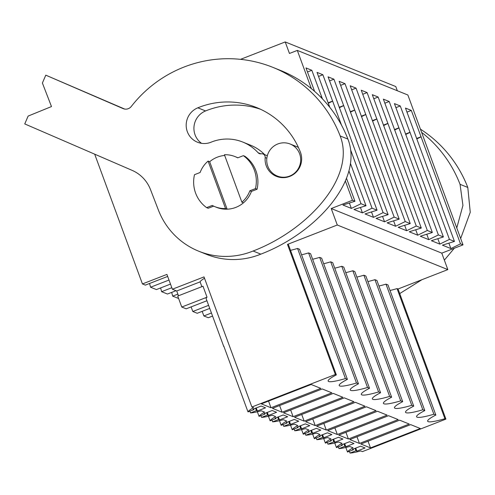 <?xml version="1.0" encoding="UTF-8"?>
<svg xmlns="http://www.w3.org/2000/svg" width="495" height="495" viewBox="0 0 495 495"><rect width="100%" height="100%" fill="white"/><g stroke="black" fill="none" stroke-linecap="round" stroke-linejoin="round"><path stroke-width="0.74" d="M94.687 154.168L142.436 283.938L166.926 274.403L172.378 289.222L204.02 276.903L251.887 407.008L335.356 374.498L287.484 244.4L288.48 244.796L336.346 374.901A30.975 4.04 -20.2 0 0 328.142 381.07A30.975 4.04 -20.2 0 0 345.417 378.564L347.403 379.362L299.531 249.257L297.551 248.459L345.417 378.564M345.38 181.046L352.452 200.271L331.223 208.537L337.287 225.002L287.484 244.4M240.521 59.344L285.213 41.939L289.451 53.466L297.309 50.403L311.38 88.642M251.887 407.008L253.582 407.688A28.531 3.725 -20.2 0 0 247.995 411.902L253.904 409.6L252.951 409.223L261.119 406.042L265.537 407.824L257.375 411.005L256.429 410.621L255.544 408.214M249.876 411.172L250.526 412.923A28.531 3.725 -20.2 0 0 261.249 410.782L264.639 412.149A28.531 3.725 -20.2 0 0 259.052 416.363L264.955 414.061L264.008 413.684L272.176 410.504L276.594 412.286L268.432 415.466L267.486 415.082L266.595 412.675M390.017 290.485A30.975 4.04 159.8 0 0 397.052 288.597L444.918 418.702L445.915 419.104L362.445 451.607L360.75 450.92A28.531 3.725 -20.2 0 1 350.021 453.061L355.93 450.766L356.876 451.143L365.038 447.969L360.62 446.181L352.452 449.361L353.399 449.745L347.496 452.04A28.531 3.725 -20.2 0 1 353.084 447.833L349.693 446.459A28.531 3.725 -20.2 0 1 338.97 448.6L344.873 446.304L345.819 446.688L353.987 443.508L349.563 441.719L341.401 444.9L342.348 445.283L336.439 447.585A28.531 3.725 -20.2 0 1 342.033 443.371L338.636 442.004A28.531 3.725 -20.2 0 1 327.913 444.145L333.816 441.843L334.769 442.227L342.93 439.046L338.506 437.264L330.344 440.439L331.291 440.822L325.388 443.124A28.531 3.725 -20.2 0 1 330.976 438.91L327.579 437.543A28.531 3.725 -20.2 0 1 316.856 439.684L322.765 437.382L323.711 437.766L331.873 434.585L327.449 432.803L319.287 435.984L320.234 436.361L314.331 438.663A28.531 3.725 -20.2 0 1 319.918 434.449L316.528 433.082A28.531 3.725 -20.2 0 1 305.799 435.223L311.708 432.921L312.654 433.304L320.816 430.124L316.398 428.342L308.23 431.522L309.177 431.906L303.274 434.202A28.531 3.725 -20.2 0 1 308.861 429.988L305.471 428.621A28.531 3.725 -20.2 0 1 294.748 430.761L300.651 428.46L301.597 428.843L309.765 425.663L305.341 423.881L297.173 427.061L298.126 427.445L292.217 429.74A28.531 3.725 -20.2 0 1 297.811 425.533L294.414 424.159A28.531 3.725 -20.2 0 1 283.691 426.3L289.594 424.005L290.54 424.382L298.708 421.208L294.284 419.42L286.122 422.6L287.069 422.984L281.16 425.285A28.531 3.725 -20.2 0 1 286.754 421.072L283.357 419.704A28.531 3.725 -20.2 0 1 272.634 421.845L278.537 419.543L279.489 419.927L287.651 416.747L283.227 414.965L275.065 418.139L276.012 418.522L270.109 420.824A28.531 3.725 -20.2 0 1 275.696 416.611L272.306 415.243A28.531 3.725 -20.2 0 1 261.577 417.384L267.486 415.082M444.918 418.702A30.975 4.04 -20.2 0 1 427.643 421.208A30.975 4.04 -20.2 0 1 435.848 415.039L387.981 284.941L385.995 284.136A30.975 4.04 159.8 0 1 378.966 286.023M367.909 281.562A30.975 4.04 159.8 0 0 374.938 279.681L422.81 409.78L424.79 410.584A30.975 4.04 -20.2 0 0 416.586 416.747A30.975 4.04 -20.2 0 0 433.868 414.241L435.848 415.039M422.81 409.78A30.975 4.04 -20.2 0 1 405.529 412.286A30.975 4.04 -20.2 0 1 413.733 406.123L365.867 276.018L363.887 275.22L411.753 405.325L413.733 406.123M411.753 405.325A30.975 4.04 -20.2 0 1 394.478 407.831A30.975 4.04 -20.2 0 1 402.683 401.662L354.81 271.557L352.83 270.759L400.696 400.863L402.683 401.662M400.696 400.863A30.975 4.04 -20.2 0 1 383.421 403.369A30.975 4.04 -20.2 0 1 391.625 397.2L343.759 267.096L341.773 266.298L389.639 396.402L391.625 397.2M389.639 396.402A30.975 4.04 -20.2 0 1 372.364 398.908A30.975 4.04 -20.2 0 1 380.568 392.739L332.702 262.641L330.716 261.836L378.588 391.941L380.568 392.739M378.588 391.941A30.975 4.04 -20.2 0 1 361.307 394.447A30.975 4.04 -20.2 0 1 369.511 388.284L321.645 258.18L319.665 257.381L367.531 387.48L369.511 388.284M367.531 387.48A30.975 4.04 -20.2 0 1 350.25 389.986A30.975 4.04 -20.2 0 1 358.46 383.823L310.588 253.718L308.608 252.92L356.474 383.019L358.46 383.823M356.474 383.019A30.975 4.04 -20.2 0 1 339.199 385.531A30.975 4.04 -20.2 0 1 347.403 379.362M335.356 374.498L336.346 374.901M250.526 412.923L256.429 410.621M370.501 447.907L420.305 428.509L410.671 424.623L360.867 444.015L370.501 447.907L368.045 441.224M337.336 434.523L387.133 415.132L377.499 411.246L327.702 430.638L337.336 434.523L334.88 427.841M326.279 430.062L376.076 410.671L366.442 406.785L316.645 426.176L326.279 430.062L323.823 423.386M293.114 416.685L283.48 412.799L333.277 393.407L342.911 397.293L293.114 416.685L290.658 410.002M348.393 438.985L398.19 419.593L388.556 415.707L338.759 435.099L348.393 438.985L345.937 432.302M315.228 425.607L365.025 406.209L355.391 402.324L305.588 421.715L315.228 425.607L312.766 418.925M282.057 412.224L272.423 408.338L322.22 388.946L331.854 392.832L282.057 412.224L279.601 405.541M271 407.762L261.366 403.877L311.169 384.485L320.803 388.371L271 407.762L268.544 401.08M304.171 421.146L294.537 417.26L344.334 397.862L353.968 401.748L304.171 421.146L301.709 414.464M359.45 443.446L409.247 424.054L399.614 420.162L349.817 439.56L359.45 443.446L356.988 436.763M290.515 250.346A30.975 4.04 159.8 0 0 297.551 248.459M301.573 254.801A30.975 4.04 159.8 0 0 308.608 252.92M312.63 259.262A30.975 4.04 159.8 0 0 319.665 257.381M323.687 263.724A30.975 4.04 159.8 0 0 330.716 261.836M334.744 268.185A30.975 4.04 159.8 0 0 341.773 266.298M345.795 272.646A30.975 4.04 159.8 0 0 352.83 270.759M356.852 277.101A30.975 4.04 159.8 0 0 363.887 275.22M374.938 279.681L376.924 280.479L424.79 410.584M397.052 288.597L398.042 289L447.839 269.608L337.287 225.002M331.223 208.537L441.781 253.137L447.839 269.608M352.452 200.271L354.958 201.279L342.911 205.01L351.376 208.426L361.004 203.717L366.009 205.741L353.968 209.472L362.433 212.887L372.054 208.178L377.066 210.202L365.025 213.933L373.49 217.348L383.111 212.64L385.617 213.648L388.123 214.663L376.082 218.394L384.547 221.81L394.168 217.101L399.18 219.124L387.133 222.849L395.598 226.264L405.226 221.562L410.237 223.579L398.19 227.31L406.655 230.726L416.276 226.017L421.288 228.04L409.247 231.771L417.712 235.187L427.334 230.478L432.345 232.501L420.305 236.233L428.769 239.648L438.391 234.939L440.897 235.948L443.402 236.963L431.362 240.694L439.826 244.109L449.448 239.401L454.46 241.424L405.479 108.065L411.32 110.422L406.97 112.117M454.46 241.424L442.412 245.155L450.877 248.564L460.499 243.862L463.004 244.87L441.781 253.137M354.958 201.279L346.5 178.299M314.597 91.358L305.978 67.926L311.819 70.284L307.469 71.979M322.406 98.827L311.819 70.284M361.004 203.717L348.925 170.899M366.009 205.741L350.441 163.43M329.8 107.328L317.029 72.388L322.876 74.745L318.52 76.44M341.5 125.124L322.876 74.745M372.054 208.178L350.602 149.88M377.066 210.202L328.086 76.843L333.933 79.2L329.577 80.895M383.111 212.64L333.933 79.2M388.123 214.663L339.143 81.304L344.984 83.661L340.634 85.357M394.168 217.101L344.984 83.661M399.18 219.124L350.2 85.765L356.041 88.122L351.691 89.818M405.226 221.562L356.041 88.122M410.237 223.579L361.257 90.226L367.098 92.584L362.748 94.279M416.276 226.017L367.098 92.584M421.288 228.04L372.308 94.687L378.155 97.045L373.799 98.74M427.334 230.478L378.155 97.045M432.345 232.501L383.365 99.142L389.212 101.5L384.856 103.195M438.391 234.939L389.212 101.5M443.402 236.963L394.422 103.603L400.263 105.961L395.913 107.656M449.448 239.401L400.263 105.961M460.499 243.862L411.32 110.422M297.309 50.403L407.868 95.003L463.004 244.87M397.318 90.746L395.765 86.538L285.213 41.939M177.878 294.123L172.687 296.146L178.602 298.466M172.687 296.146L171.678 292.397M171.821 287.713L161.63 291.685L167.465 294.036L176.034 290.701M161.63 291.685L160.621 287.935M169.005 280.046L150.573 287.224L156.408 289.575L170.49 284.093M150.573 287.224L149.564 283.474M142.436 283.938L145.351 285.114L167.669 276.427M212.559 316.07L208.29 317.734L203.866 315.952L202.177 311.349M209.738 308.404L197.233 313.273L192.809 311.491L191.12 306.894M206.916 300.737L186.176 308.818L181.758 307.03L177.724 296.072L202.993 286.228L207.028 297.192A28.531 3.725 159.8 0 0 206.167 298.702L223.74 346.463A28.531 3.725 159.8 0 0 224.037 346.778M178.485 295.769L176.721 290.98L200.104 281.872L201.867 286.667M172.378 289.222L176.721 290.98M204.522 278.264A28.531 3.725 159.8 0 0 200.104 281.872M227.137 209.187L209.676 161.735A26.99 26.489 -68 0 1 217.33 157.162A26.99 26.489 112 0 1 224.687 155.455A26.99 26.489 -68 0 0 217.33 157.162A26.99 26.489 -68 0 0 209.676 161.735L208.098 161.098A26.99 26.489 -68 0 0 200.129 172.495L194.492 174.692A31.859 31.265 112 0 0 206.613 207.628L212.25 205.431A26.99 26.489 -68 0 0 214.892 206.675A26.99 26.489 -68 0 0 225.553 208.55L227.137 209.187A26.99 26.489 -68 0 0 235.812 207.393A26.99 26.489 -68 0 0 243.46 202.826L241.882 202.189A26.99 26.489 -68 0 0 249.845 190.792L251.429 191.429A26.99 26.489 112 0 1 235.812 207.393A26.99 26.489 -68 0 1 216.47 207.312L214.892 206.675M251.429 191.429L257.066 189.232A31.859 31.265 112 0 0 244.945 156.296L243.367 155.659L237.73 157.856A26.99 26.489 -68 0 0 235.088 156.612A26.99 26.489 -68 0 0 224.421 154.737L241.882 202.189M277.806 143.971A17.257 16.935 -68 0 0 266.737 159.953A17.257 16.935 -68 0 0 277.256 176.028A17.257 16.935 -68 0 0 289.625 176.084A17.257 16.935 -68 0 0 300.694 160.102A17.257 16.935 -68 0 0 290.169 144.02A17.257 16.935 -68 0 0 277.806 143.971M247.995 411.902L223.759 346.03A28.531 3.725 159.8 0 0 223.74 346.463M257.375 411.005L256.249 407.936M253.904 409.6L253.657 408.944M321.614 96.674L320.729 97.107M351.376 208.426L349.383 203.006M321.515 96.63L320.611 96.983M181.758 307.03L207.028 297.192M243.367 155.659A31.859 31.265 112 0 1 255.482 188.595L249.845 190.792M257.066 189.232L255.482 188.595M208.098 161.098L225.553 208.55M213.654 206.137L208.191 208.265L206.613 207.628M445.915 419.104L398.042 289M349.377 451.31L350.021 453.061M345.807 447.455L347.496 452.04M433.868 414.241L385.995 284.136M355.93 450.766L355.045 448.352M356.876 451.143L355.75 448.08M353.399 449.745L353.158 449.089M421.115 136.812L416.753 138.947M421.016 136.775L416.586 138.495M450.877 248.564L448.885 243.15M192.809 311.491L208.612 305.341M260.933 415.633L261.577 417.384M257.363 411.778L259.052 416.363M332.671 101.135L328.309 103.269M332.572 101.091L328.142 102.818M362.433 212.887L360.44 207.467M268.432 415.466L267.306 412.397M264.955 414.061L264.714 413.405M203.866 315.952L211.433 313.007M271.99 420.088L272.634 421.845M268.42 416.233L270.109 420.824M343.728 105.596L339.366 107.724M343.629 105.553L339.199 107.279M373.49 217.348L371.498 211.928M278.537 419.543L277.652 417.13M279.489 419.927L278.357 416.858M276.012 418.522L275.771 417.867M283.047 424.549L283.691 426.3M279.477 420.694L281.16 425.285M354.785 110.051L350.417 112.186M354.68 110.014L350.256 111.734M384.547 221.81L382.548 216.389M289.594 424.005L288.709 421.591M290.54 424.382L289.414 421.319M287.069 422.984L286.828 422.328M294.098 429.01L294.748 430.761M290.528 425.156L292.217 429.74M365.836 114.512L361.474 116.647M365.737 114.475L361.313 116.195M395.598 226.264L393.605 220.85M300.651 428.46L299.766 426.053M301.597 428.843L300.471 425.78M298.126 427.445L297.885 426.789M305.155 433.471L305.799 435.223M301.585 429.617L303.274 434.202M376.893 118.973L372.531 121.108M376.794 118.93L372.364 120.656M406.655 230.726L404.663 225.305M311.708 432.921L310.823 430.514M312.654 433.304L311.528 430.235M309.177 431.906L308.936 431.244M316.212 437.933L316.856 439.684M312.642 434.078L314.331 438.663M387.95 123.434L383.588 125.569M387.851 123.391L383.421 125.117M417.712 235.187L415.72 229.767M322.765 437.382L321.874 434.975M323.711 437.766L322.579 434.697M320.234 436.361L319.993 435.705M327.269 442.388L327.913 444.145M323.699 438.533L325.388 443.124M399.007 127.896L394.645 130.024M398.902 127.852L394.478 129.579M428.769 239.648L426.777 234.228M333.816 441.843L332.931 439.43M334.769 442.227L333.636 439.158M331.291 440.822L331.05 440.166M338.326 446.849L338.97 448.6M334.756 442.994L336.439 447.585M410.058 132.351L405.696 134.485M409.959 132.314L405.535 134.04M439.826 244.109L437.828 238.689M344.873 446.304L343.988 443.891M345.819 446.688L344.693 443.619M342.348 445.283L342.107 444.628M272.918 67.382L280.659 70.5A123.899 121.578 112 0 1 347.917 139.089L340.176 135.964A123.899 121.578 -68 0 0 272.918 67.382A123.899 121.578 -68 0 0 131.317 106.425A7.079 6.949 -68 0 1 123.069 108.591L45.781 75.166L42.397 83.018L51.48 106.561L28.135 116.078L24.75 123.923L132.066 170.336A35.399 34.737 -68 0 1 150.505 189.604L158.4 210.072A74.337 72.951 -68 0 0 198.755 251.219A74.337 72.951 -68 0 0 253.094 251.021C307.927 230.064 356.171 177.08 340.176 135.964M198.755 251.219L206.495 254.343A74.337 72.951 112 0 0 260.834 254.145C315.668 233.176 363.912 180.217 347.917 139.089M45.781 75.166L124.678 109.067M280.473 177.464A18.587 18.235 112 0 1 280.071 177.161M201.564 143.333A18.587 18.235 112 0 1 194.059 126.052A18.587 18.235 112 0 1 205.574 110.936A80.53 79.027 112 0 1 260.525 109.259M260.853 153.834L258.099 152.726A43.362 42.551 -68 0 0 242.791 142.065L250.532 145.19A43.362 42.551 112 0 1 264.745 154.688M242.791 142.065A43.362 42.551 -68 0 0 211.099 142.183A18.587 18.235 -68 0 1 197.511 142.232A18.587 18.235 -68 0 1 186.182 125.062A18.587 18.235 -68 0 1 197.833 107.811A80.53 79.027 -68 0 1 256.695 107.594A80.53 79.027 -68 0 1 300.416 152.175A18.587 18.235 -68 0 1 296.183 172.18A18.587 18.235 -68 0 1 276.42 176.356A18.587 18.235 -68 0 1 265.172 157.577A3.539 3.471 -68 0 0 261.187 153.797A3.539 3.471 -68 0 1 258.099 152.726M235.088 156.612L236.666 157.249A26.99 26.489 112 0 1 237.903 157.787M420.434 129.158A123.899 121.578 112 0 1 467.794 187.444L460.053 184.326A123.899 121.578 -68 0 0 421.61 132.363M399.725 293.578L421.988 279.675M444.355 260.135L454.28 248.273M460.666 238.51L470.25 212.268L467.794 187.444M456.774 227.935L462.936 205.419L460.053 184.326M260.834 254.145L253.094 251.021M123.385 108.721L123.069 108.591M266.848 158.251L265.172 157.577M205.574 110.936L197.833 107.811M280.974 177.532L277.256 176.028M298.355 147.324L290.169 144.02M267.331 155.733L263.031 153.995"/></g></svg>
